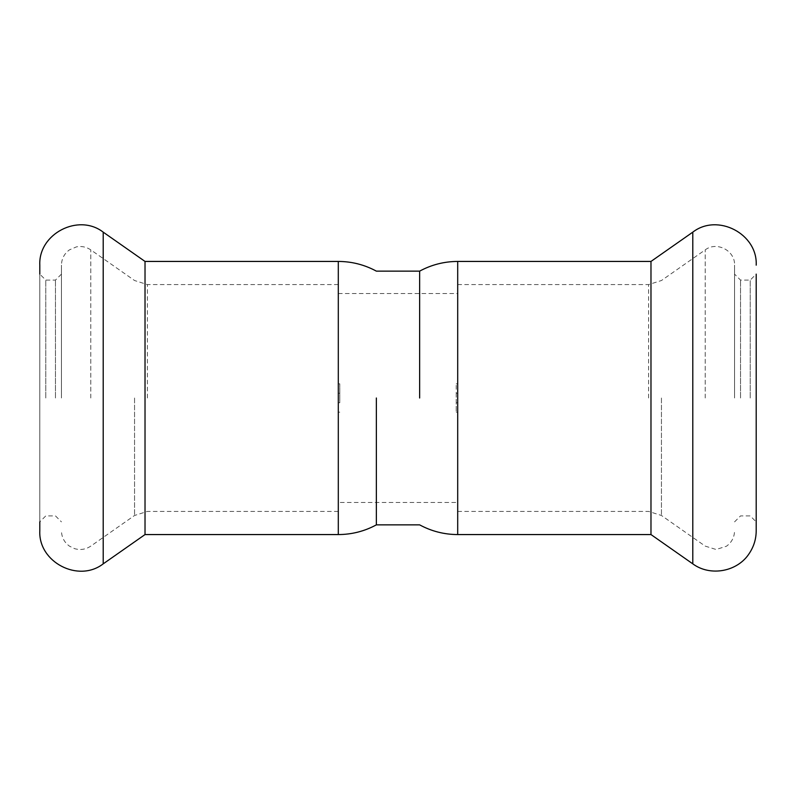 <?xml version="1.0" encoding="UTF-8"?>
<svg xmlns="http://www.w3.org/2000/svg" width="796" height="796" viewBox="0 0 796 796"><rect width="100%" height="100%" fill="white"/><g stroke="black" fill="none" stroke-linecap="round" stroke-linejoin="round"><path stroke-width="0.6" stroke-dasharray="3.98 2.98" d="M376.359 398L376.359 524.862L376.359 398M419.641 398L419.641 271.137L419.641 398M456.207 393.274L456.207 412.179L456.207 383.821L456.207 393.274L457.7 393.274L456.207 393.274M338.3 502.475L338.3 284.57L338.3 511.43L338.3 293.525L338.3 412.179L338.3 402.726L339.793 402.726L339.793 383.821L339.793 402.726L338.3 402.726L338.3 502.475L457.7 502.475L457.7 402.726L456.207 402.726L457.7 402.726L457.7 412.179L457.7 284.57L457.7 511.43L457.7 261.436M457.7 502.475L457.7 534.564M740.529 398L740.529 280.092L740.529 398M750.23 398L750.23 280.092L750.23 398M734.559 398L734.559 265.168L734.559 398M650.979 534.564L650.979 261.436M734.559 521.877L740.529 515.908L750.23 515.908L756.2 521.877L756.2 274.123L756.2 521.877L756.2 274.123L750.23 280.092L740.529 280.092L734.559 274.123M338.3 393.274L339.793 393.274L338.3 393.274M55.471 398L55.471 280.092L55.471 398M45.77 398L45.77 280.092L45.77 398M61.441 398L61.441 265.168L61.441 398M145.021 261.436L145.021 534.564M39.8 265.168L39.8 530.832M61.441 274.123L55.471 280.092L45.77 280.092L39.8 274.123L39.8 521.877L45.77 515.908L55.471 515.908L61.441 521.877M705.206 398L705.206 249.884L705.206 398M661.446 398L661.446 515.48L661.446 398M648.611 398L648.611 284.57L648.611 398M692.789 563.847L692.789 232.153M90.794 398L90.794 249.884L90.794 398M134.554 398L134.554 515.48L134.554 398M147.389 398L147.389 284.57L147.389 398M338.3 261.436L338.3 534.564M103.211 232.153L103.211 563.847M338.3 293.525L457.7 293.525M457.7 383.821L456.207 383.821M457.7 412.179L456.207 412.179M457.7 284.57L648.611 284.57L661.446 280.52L705.206 249.884C716.669 240.989 735.265 250.66 734.559 265.168M457.7 511.43L648.611 511.43L661.446 515.48L705.206 546.116L716.101 549.489L726.44 546.235C731.673 542.434 734.39 537.3 734.559 530.832M338.3 412.179L339.793 412.179M338.3 383.821L339.793 383.821M338.3 284.57L147.389 284.57L134.554 280.52L90.794 249.884C86.426 246.929 81.65 245.924 76.456 246.869L69.401 249.884C64.257 253.685 61.61 258.78 61.441 265.168M338.3 511.43L147.389 511.43L134.554 515.48L90.794 546.116C85.819 549.439 80.446 550.295 74.685 548.683L69.401 546.116C64.257 542.315 61.61 537.22 61.441 530.832"/><path stroke-width="1.19" d="M376.359 398L376.359 524.862L376.359 398M419.641 398L419.641 271.137L419.641 398M457.7 261.436L457.7 534.564C444.208 534.514 431.522 531.28 419.641 524.862L376.359 524.862C364.478 531.28 351.792 534.514 338.3 534.564L338.3 261.436C351.792 261.486 364.478 264.72 376.359 271.137L419.641 271.137C431.522 264.72 444.208 261.486 457.7 261.436L650.979 261.436L650.979 534.564L692.789 563.847C710.36 576.851 737.753 571.717 749.404 553.22C753.882 546.424 756.15 538.962 756.2 530.832L756.2 521.877M756.2 274.123L756.2 530.832M338.3 534.564L145.021 534.564L145.021 261.436L103.211 232.153C78.436 212.94 38.268 233.845 39.8 265.168L39.8 274.123M145.021 534.564L103.211 563.847C78.436 583.06 38.268 562.155 39.8 530.832L39.8 521.877M650.979 261.436L692.789 232.153L692.789 563.847M103.211 563.847L103.211 232.153M457.7 534.564L650.979 534.564M692.789 232.153C717.564 212.94 757.732 233.845 756.2 265.168M338.3 261.436L145.021 261.436"/></g></svg>
